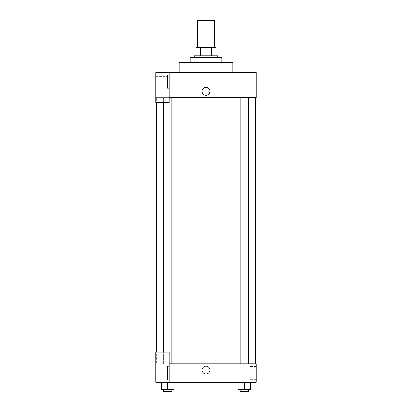 <?xml version="1.0" encoding="UTF-8"?>
<svg xmlns="http://www.w3.org/2000/svg" width="412" height="412" viewBox="0 0 412 412"><rect width="100%" height="100%" fill="white"/><g stroke="black" fill="none" stroke-linecap="round" stroke-linejoin="round"><path stroke-width="0.31" stroke-dasharray="2.06 1.54" d="M197.631 20.6L214.369 20.6M206 47.385L197.631 47.385L206 47.385M211.397 55.754L211.397 47.385L216.043 47.385L216.043 55.754L200.603 55.754L216.043 55.754M211.397 47.385L195.958 47.385M200.603 55.754L195.958 55.754L200.603 55.754L200.603 47.385M217.716 55.754L194.284 55.754M194.284 57.428L217.716 57.428L194.284 57.428M190.097 57.428L221.903 57.428M206 62.449L190.097 62.449L206 62.449M179.215 72.497L179.215 62.449L232.785 62.449L232.785 72.497L179.215 72.497L232.785 72.497M169.172 97.608L256.223 97.608L256.223 72.497L155.777 72.497L155.777 102.629L169.172 102.629L169.172 72.497L169.172 102.629L155.777 102.629L155.777 97.608L155.777 102.629L169.172 102.629L169.172 97.608L155.777 97.608L169.172 97.608L169.172 72.497M169.172 75.005L169.172 88.4L169.172 75.005L167.499 75.005L167.499 88.4L167.499 75.005L167.499 88.4L167.499 75.005L169.172 75.005L169.172 88.4L169.172 75.005M167.499 81.705L167.499 76.678L167.499 81.705M155.777 81.705L155.777 76.678L155.777 81.705M209.976 91.33A3.976 3.976 0 0 0 204.012 87.885A3.976 3.976 0 0 0 204.012 94.77A3.976 3.976 0 0 0 209.976 91.33A3.976 3.976 0 0 1 204.012 94.77A3.976 3.976 0 0 1 204.012 87.885A3.976 3.976 0 0 1 209.976 91.33M256.223 95.023L256.223 81.777L256.223 95.023L248.817 95.023L248.817 81.777L248.817 95.023M155.777 91.33L155.777 95.306L155.782 91.33M202.024 91.33A3.976 3.976 0 0 0 207.988 94.77A3.976 3.976 0 0 0 207.988 87.885A3.976 3.976 0 0 0 202.024 91.33M240.186 97.608L248.554 97.608L240.186 97.608L248.554 97.608L240.186 97.608L240.186 363.781L248.554 363.781L240.186 363.781M163.446 102.629L163.446 97.608L171.814 97.608L163.446 97.608L171.814 97.608L163.446 97.608L163.446 363.781L171.814 363.781L163.446 363.781L171.814 363.781L163.446 363.781L163.446 352.059M156.617 97.608L255.383 97.608L156.617 97.608L156.617 102.629M156.617 363.781L255.383 363.781L156.617 363.781L156.617 352.059M155.777 363.781L169.172 363.781L155.777 363.781L155.777 382.192L169.172 382.192L169.172 352.059L155.777 352.059L155.777 363.781M169.172 382.192L256.223 382.192L256.223 363.781L169.172 363.781L169.172 352.059L169.172 382.192L169.172 363.781M155.777 370.053L155.777 374.029L155.782 370.053M155.777 372.984L155.777 378.01L155.777 372.984M167.499 372.984L167.499 378.01L167.499 372.984M167.499 366.289L167.499 379.684L167.499 366.289L167.499 379.684L167.499 366.289L169.172 366.289L169.172 379.684L169.172 366.289L167.499 366.289M169.172 366.289L169.172 379.684L169.172 366.289M169.172 352.059L155.777 352.059L169.172 352.059M173.91 389.726L173.91 382.192L173.91 389.726L167.632 389.726L173.91 389.726L167.632 389.726L167.632 382.192L173.905 382.192L161.355 382.192L173.91 382.192L161.355 382.192L173.91 382.192L167.632 382.192L167.632 389.726L161.355 389.726L161.355 382.192L161.355 389.726L171.814 389.726L161.355 389.726L161.355 382.192M250.645 389.726L250.645 382.192L250.645 389.726L244.368 389.726L250.645 389.726L244.368 389.726L244.368 382.192L238.095 382.192L250.64 382.192L238.09 382.192L250.645 382.192L238.09 382.192L250.645 382.192L244.368 382.192L244.368 389.726L238.09 389.726L238.09 382.192L238.09 389.726L248.554 389.726L238.09 389.726L238.09 382.192M256.223 372.984L256.223 379.607L256.223 372.984M248.817 372.984L248.817 379.607L248.817 372.984M202.024 370.053A3.976 3.976 0 0 0 207.988 373.499A3.976 3.976 0 0 0 207.988 366.613A3.976 3.976 0 0 0 202.024 370.053M209.976 370.053A3.976 3.976 0 0 0 204.012 366.613A3.976 3.976 0 0 0 204.012 373.499A3.976 3.976 0 0 0 209.976 370.053A3.976 3.976 0 0 1 204.012 373.499A3.976 3.976 0 0 1 204.012 366.613A3.976 3.976 0 0 1 209.976 370.053M240.186 389.726L240.186 391.4L248.554 391.4L240.186 391.4L248.554 391.4L248.554 389.726L240.186 389.726L248.554 389.726M244.368 389.726L244.368 382.192M163.446 389.726L163.446 391.4L171.814 391.4L163.446 391.4L171.814 391.4L171.814 389.726L163.446 389.726L171.814 389.726M167.632 389.726L167.632 382.192M169.172 88.4L167.499 88.4L169.172 88.4M155.777 86.726L167.499 86.726L155.777 86.726M155.777 76.678L167.499 76.678L155.777 76.678M256.223 81.777L248.817 81.777M171.814 363.781L171.814 97.608M248.554 363.781L248.554 97.608M155.777 378.01L167.499 378.01L155.777 378.01M155.777 367.962L167.499 367.962L155.777 367.962M169.172 379.684L167.499 379.684L169.172 379.684M256.223 366.366L248.817 366.366M256.223 379.607L248.817 379.607"/><path stroke-width="0.62" d="M214.369 47.385L214.369 20.6L197.631 20.6L197.631 47.385M200.603 55.754L200.603 47.385L195.958 47.385L195.958 55.754L195.958 47.385M200.603 47.385L216.043 47.385L216.043 55.754M211.397 55.754L211.397 47.385M194.284 57.428L194.284 55.754L217.716 55.754L217.716 57.428M221.903 62.449L221.903 57.428L190.097 57.428L190.097 62.449M232.785 72.497L232.785 62.449L179.215 62.449L179.215 72.497M169.172 72.497L155.777 72.497L155.777 102.629L169.172 102.629L169.172 72.497L256.223 72.497L256.223 97.608L169.172 97.608M202.024 91.33A3.976 3.976 0 0 1 207.988 87.885A3.976 3.976 0 0 1 207.988 94.77A3.976 3.976 0 0 1 202.024 91.33M156.617 352.059L156.617 102.629M240.186 97.608L240.186 363.781M163.446 352.059L163.446 102.629M169.172 363.781L256.223 363.781L256.223 382.192L155.777 382.192L155.777 352.059L169.172 352.059L169.172 382.192M202.024 370.053A3.976 3.976 0 0 1 207.988 366.613A3.976 3.976 0 0 1 207.988 373.499A3.976 3.976 0 0 1 202.024 370.053M238.09 382.192L238.09 389.726L250.645 389.726L250.645 382.192L250.645 389.726M244.368 389.726L244.368 382.192M248.554 389.726L248.554 391.4L240.186 391.4L240.186 389.726M161.355 382.192L161.355 389.726L173.91 389.726L173.91 382.192L173.91 389.726M167.632 389.726L167.632 382.192M171.814 389.726L171.814 391.4L163.446 391.4L163.446 389.726M255.383 363.781L255.383 97.608M248.554 97.608L248.554 363.781M171.814 363.781L171.814 97.608"/></g></svg>
